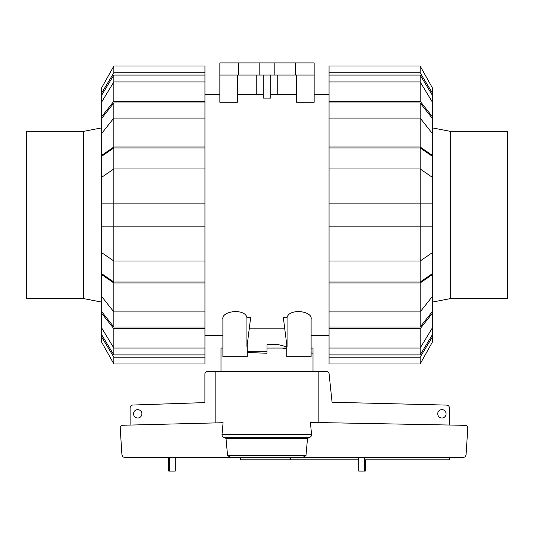 <?xml version="1.0" encoding="UTF-8"?>
<svg xmlns="http://www.w3.org/2000/svg" width="534" height="534" viewBox="0 0 534 534"><rect width="100%" height="100%" fill="white"/><g stroke="black" fill="none" stroke-linecap="round" stroke-linejoin="round"><path stroke-width="0.8" d="M311.108 348.061L313.004 348.061L313.004 371.637M313.004 353.254L311.108 352.934M286.771 348.815L282.332 348.061L286.771 348.061M247.229 352.5L267 353.254L267 348.061L282.332 348.061M220.996 371.637L220.996 348.061L222.892 348.061L222.892 335.746L204.949 335.746M141.904 413.817A4.185 4.185 0 0 1 137.725 418.002A4.185 4.185 0 0 1 133.54 413.817A4.185 4.185 0 0 1 137.725 409.638A4.185 4.185 0 0 1 141.904 413.817M446.084 413.817A4.185 4.185 0 0 1 441.905 418.002A4.185 4.185 0 0 1 437.72 413.817A4.185 4.185 0 0 1 441.905 409.638A4.185 4.185 0 0 1 446.084 413.817M231.436 457.565L240.707 457.565L240.707 459.847L290.643 459.847L290.643 457.565M449.508 457.565L449.508 459.847L364.629 459.847L364.629 457.565M130.122 425.071L130.122 408.043A3.044 3.044 0 0 1 132.792 405.026L204.909 402.596L204.909 373.92A2.283 2.283 0 0 1 207.192 371.637L215.142 371.637L215.142 422.915M318.858 422.568L318.858 371.637L326.808 371.637A2.283 2.283 0 0 1 329.057 373.52L332.068 402.249L446.731 405.106A3.044 3.044 0 0 1 449.508 408.136L449.508 425.031M358.721 459.847L290.643 459.847M121.639 425.284L223.085 422.708L221.99 434.603L311.576 434.603L310.401 422.407L466.329 425.351L467.757 426.866L467.757 428.435L466.055 455.055L465.014 456.857L463.365 457.551L302.564 457.565L305.975 455.589L307.517 438.407L309.94 437.239L223.612 437.239L226.002 438.407L227.571 455.589L230.935 457.565L124.929 457.565L122.974 456.857L121.939 455.055L120.237 428.435L120.237 426.806L121.639 425.284M309.633 437.373C311.162 436.732 311.769 435.624 311.462 434.055M358.748 471.101L365.289 471.101L365.289 459.847M168.711 457.565L168.711 471.101L175.252 471.101M222.097 434.055C221.79 435.624 222.398 436.732 223.92 437.373M318.858 371.637L215.142 371.637M302.564 457.565L230.935 457.565M305.975 455.589L227.571 455.589M307.517 438.407L226.002 438.407M450.269 131.337L507.3 131.337L507.3 298.633L450.269 298.633L450.269 131.337L432.32 127.88M83.731 298.633L26.7 298.633L26.7 131.337L83.731 131.337L83.731 298.633L101.68 302.09M432.32 327.956L432.32 334.791L420.151 354.896L420.151 348.055L432.32 327.956L432.32 313.331L420.151 328.717L329.051 328.717L329.051 311.909L420.151 311.909L432.32 296.524L432.32 274.643L420.151 282.967L329.051 282.967L329.051 203.1L432.32 203.1L432.32 156.262L420.151 147.938L420.151 168.964L329.051 168.964L329.051 147.938L420.151 147.938M432.32 296.524L432.32 311.609L420.151 326.988L420.151 282.967M329.051 261.006L420.151 261.006L432.32 252.682L432.32 273.708L420.151 282.032L420.151 168.964L432.32 177.288M432.32 252.682L432.32 203.1M420.151 102.982L432.32 118.368L432.32 133.447L420.151 118.067L420.151 102.982L329.051 102.982L329.051 75.08L420.151 75.08L432.32 95.179L432.32 102.014L420.151 81.922L420.151 75.08M420.151 354.896L329.051 354.896L329.051 348.055L420.151 348.055L420.151 328.717M420.151 326.988L329.051 326.988M420.151 282.032L329.051 282.032M329.051 147.938L329.051 147.004L420.151 147.004L420.151 118.067L329.051 118.067L329.051 102.982M432.32 334.791L432.32 337.054L420.151 357.153L329.051 357.153L329.051 354.896M329.051 363.941L420.151 363.941L329.051 363.941L329.051 357.153M432.32 337.054L432.32 342.187L420.151 363.941L420.151 357.153M329.051 348.055L329.051 328.717M432.32 311.609L432.32 313.331M329.051 311.909L329.051 282.967M432.32 273.708L432.32 274.643M432.32 226.87L329.051 226.87M329.051 203.1L329.051 168.964M420.151 147.004L432.32 155.327L432.32 156.262M329.051 147.004L329.051 118.067M432.32 155.327L432.32 133.447M329.051 101.253L420.151 101.253L420.151 81.922L329.051 81.922M420.151 101.253L432.32 116.639L432.32 102.014M432.32 116.639L432.32 118.368M329.051 75.08L329.051 72.824L420.151 72.824L432.32 92.923L432.32 95.179M432.32 92.923L432.32 87.783L420.151 66.029L329.051 66.029L329.051 72.824M420.151 72.824L420.151 66.029M113.849 354.896L101.68 334.791L101.68 327.956L113.849 348.055L113.849 354.896L204.949 354.896L204.949 357.153L113.849 357.153L101.68 337.054L101.68 334.791M113.849 326.988L101.68 311.609L101.68 296.524L113.849 311.909L113.849 326.988L204.949 326.988L204.949 328.717L113.849 328.717L101.68 313.331L101.68 311.609M113.849 282.032L101.68 273.708L101.68 252.682L113.849 261.006L113.849 282.032L204.949 282.032L204.949 326.988M113.849 147.938L204.949 147.938L204.949 168.964L113.849 168.964L113.849 147.938L101.68 156.262L101.68 203.1L113.849 203.1L113.849 226.87L101.68 226.87L101.68 252.682M101.68 203.1L101.68 226.87M101.68 133.447L101.68 118.368L113.849 102.982L113.849 118.067L101.68 133.447L101.68 155.327L113.849 147.004L204.949 147.004L204.949 147.938M101.68 102.014L101.68 95.179L113.849 75.08L113.849 81.922L101.68 102.014L101.68 116.639L113.849 101.253L204.949 101.253L204.949 118.067L113.849 118.067L113.849 147.004M113.849 328.717L113.849 348.055L204.949 348.055L204.949 354.896M101.68 177.288L113.849 168.964L113.849 203.1L204.949 203.1L204.949 226.87L113.849 226.87L113.849 261.006L204.949 261.006L204.949 282.032M113.849 102.982L204.949 102.982M113.849 75.08L204.949 75.08L204.949 81.922L113.849 81.922L113.849 101.253M204.949 81.922L204.949 101.253M101.68 118.368L101.68 116.639M204.949 118.067L204.949 147.004M101.68 156.262L101.68 155.327M204.949 168.964L204.949 203.1M204.949 226.87L204.949 261.006M204.949 282.967L113.849 282.967L113.849 311.909L204.949 311.909M113.849 282.967L101.68 274.643L101.68 296.524M101.68 274.643L101.68 273.708M101.68 313.331L101.68 327.956M204.949 328.717L204.949 348.055M113.849 357.153L113.849 363.941L204.949 363.941L204.949 357.153M101.68 337.054L101.68 342.187L113.849 363.941M204.949 72.824L204.949 66.029L113.849 66.029L101.68 87.783L101.68 92.923L113.849 72.824L204.949 72.824L204.949 75.08M101.68 95.179L101.68 92.923M113.849 66.029L113.849 72.824M286.771 344.717L286.771 356.732L311.108 356.732L311.108 319.299C312.904 310.708 288.68 308.165 287.065 317.703L283.354 317.703L287.065 347.047L287.065 317.703M246.935 317.703L246.935 347.047L250.646 317.703L246.935 317.703C245.32 308.165 221.096 310.708 222.892 319.299L222.892 356.732L247.229 356.732L247.229 344.717M204.949 94.224L219.854 94.224M284.675 328.183L249.325 328.183M329.051 335.746L311.108 335.746M314.146 94.224L329.051 94.224M296.657 75.067L296.657 102.274L314.146 102.274L314.146 75.067L219.854 75.067L219.854 102.274L237.343 102.274L237.343 75.067M270.805 94.705L296.657 94.284M263.195 75.067L263.195 98.123L270.805 98.123L270.805 75.067M237.343 94.284L263.195 94.705M247.229 351.259L267 351.259M267 348.061L267 344.41L277.647 344.41L286.771 346.826M238.444 75.067L238.444 62.899L219.854 62.899L219.854 75.067M256.247 94.284L256.247 75.067M267 344.41L277.647 344.41M277.753 75.067L277.753 94.284M238.444 62.899L259.17 62.899L259.17 75.067M259.17 62.899L274.83 62.899L274.83 75.067M274.83 62.899L295.556 62.899L295.556 75.067M295.556 62.899L314.146 62.899L314.146 75.067M364.321 457.565L364.321 471.101M169.678 457.565L169.678 471.101M358.721 457.565L358.721 471.101M175.279 457.565L175.279 471.101L175.279 457.565M450.269 298.633L432.32 302.09M83.731 131.337L101.68 127.88"/></g></svg>
